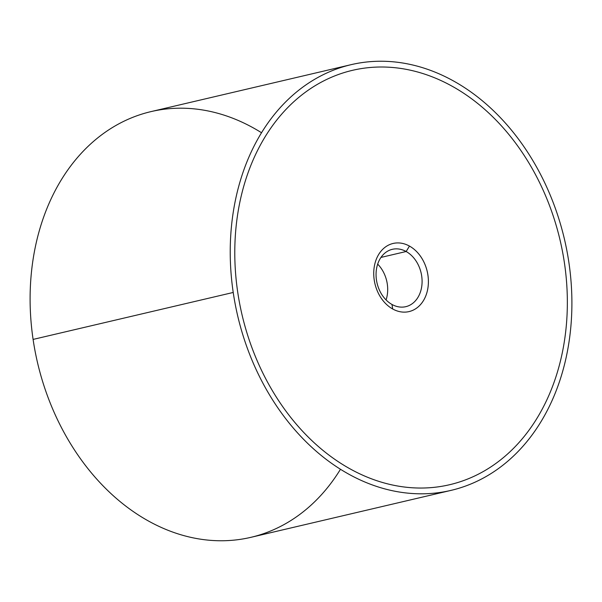 <?xml version="1.0" encoding="UTF-8"?>
<svg xmlns="http://www.w3.org/2000/svg" width="602" height="602" viewBox="0 0 602 602"><rect width="100%" height="100%" fill="white"/><g stroke="black" fill="none" stroke-linecap="round" stroke-linejoin="round"><path stroke-width="0.9" d="M451.003 490.389L250.876 537.338A218.639 167.815 -103.2 0 1 33.095 339.415A218.639 167.815 -103.2 0 1 150.997 111.611L351.124 64.662A218.639 167.815 76.8 0 0 233.222 292.459L33.095 339.415L233.222 292.459A218.639 167.815 76.8 0 0 451.003 490.389A218.639 167.815 76.8 0 0 568.905 262.585A218.639 167.815 76.8 0 0 351.124 64.662M261.524 132.733A218.639 167.815 76.8 0 0 91.15 143.494A218.639 167.815 76.8 0 0 33.095 339.415A218.639 167.815 76.8 0 0 164.707 528.94A218.639 167.815 76.8 0 0 340.476 469.267M233.222 292.459A218.639 167.815 -103.2 0 1 369.199 61.758A218.639 167.815 -103.2 0 1 568.905 262.585A218.639 167.815 -103.2 0 1 432.928 493.294A218.639 167.815 -103.2 0 1 233.222 292.459M352.456 70.336A212.815 163.338 76.8 0 0 237.7 292.06A212.815 163.338 76.8 0 0 432.078 487.545A212.815 163.338 76.8 0 0 449.671 484.708M432.078 487.537A212.815 163.338 -103.2 0 1 237.7 292.06A212.815 163.338 -103.2 0 1 370.057 67.507A212.815 163.338 -103.2 0 1 564.435 262.984A212.815 163.338 -103.2 0 1 432.078 487.537M393.076 243.464A34.984 26.849 -103.2 0 1 409.465 246.083L406.147 251.516A29.46 22.613 76.8 0 0 377.168 265.821A29.46 22.613 76.8 0 0 392 304.469L392.662 308.961L392 304.469A29.46 22.613 76.8 0 0 420.979 290.164A29.46 22.613 76.8 0 0 406.147 251.516L409.465 246.083A34.984 26.849 76.8 0 0 374.211 279.915A34.984 26.849 76.8 0 0 379.945 296.176A34.984 26.849 76.8 0 0 392.662 308.969A34.984 26.849 76.8 0 0 427.924 275.137A34.984 26.849 76.8 0 0 422.19 258.875A34.984 26.849 76.8 0 0 409.465 246.083A34.984 26.849 -103.2 0 1 422.183 258.875A34.984 26.849 -103.2 0 1 427.917 275.137A34.984 26.849 -103.2 0 1 409.051 311.58M377.672 264.12A29.46 22.613 -103.2 0 1 386.078 299.931A29.46 22.613 76.8 0 0 377.672 264.12M406.147 251.516A29.46 22.613 -103.2 0 1 422.092 281.668A29.46 22.613 -103.2 0 1 405.801 306.674A29.46 22.613 -103.2 0 1 392 304.469A29.46 22.613 -103.2 0 1 376.054 274.316A29.46 22.613 -103.2 0 1 392.346 249.311A29.46 22.613 -103.2 0 1 406.147 251.516L380.961 257.423L406.147 251.516"/></g></svg>
